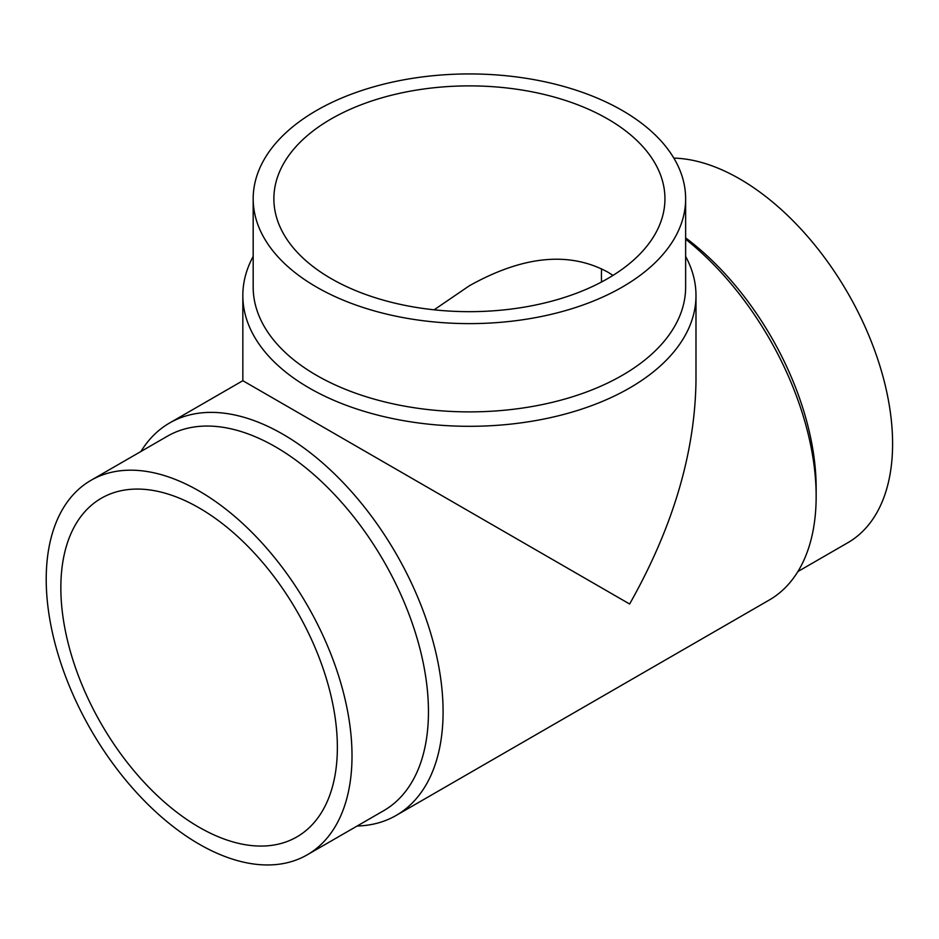 <?xml version="1.0" encoding="UTF-8"?>
<svg xmlns="http://www.w3.org/2000/svg" width="939" height="939" viewBox="0 0 939 939"><rect width="100%" height="100%" fill="white"/><g stroke="black" fill="none" stroke-linecap="round" stroke-linejoin="round"><path stroke-width="1.41" d="M199.115 507.917A195.535 112.891 60 0 1 326.842 680.223A195.535 112.891 60 0 1 296.877 836.907A195.535 112.891 60 0 1 101.342 724.016A195.535 112.891 60 0 1 101.342 498.233A195.535 112.891 60 0 1 199.115 507.917M434.135 309.811L469.406 285.738C523.046 255.772 569.128 251.206 607.674 272.04L613.026 275.385M601.57 268.824A195.535 112.891 -120 0 0 601.547 281.982M357.137 826.015A226.581 130.814 -120 0 0 396.164 815.428A226.581 130.814 -120 0 0 396.164 553.81A226.581 130.814 -120 0 0 169.583 422.996A226.581 130.814 -120 0 0 140.92 451.495M396.164 815.428L769.229 600.044A226.581 130.814 -120 0 0 816.155 496.32A226.581 130.814 -120 0 0 685.634 239.175M169.583 422.996L242.837 380.706L629.623 604.012C672.852 527.483 694.977 453.044 695.987 380.706L695.987 295.492A226.581 130.814 180 0 1 469.406 426.306A226.581 130.814 180 0 1 242.837 295.492A226.581 130.814 180 0 1 253.178 256.417M685.634 256.417A226.581 130.814 180 0 1 695.987 295.492M685.634 198.775L685.634 287.052A216.228 124.84 180 0 1 469.406 411.881A216.228 124.84 180 0 1 253.178 287.052L253.178 198.775A216.228 124.84 180 0 1 386.657 83.442A216.228 124.84 180 0 1 622.299 110.497A216.228 124.84 180 0 1 685.634 198.775A216.228 124.84 180 0 1 469.406 323.615A216.228 124.84 180 0 1 253.178 198.775M607.674 118.948A195.535 112.891 180 0 1 664.941 198.775A195.535 112.891 180 0 1 469.406 311.666A195.535 112.891 180 0 1 273.871 198.775A195.535 112.891 180 0 1 394.58 94.475A195.535 112.891 180 0 1 607.674 118.948M199.115 844.126A216.228 124.84 -120 0 0 307.217 854.83A216.228 124.84 -120 0 0 307.229 605.15A216.228 124.84 -120 0 0 91.001 480.31A216.228 124.84 -120 0 0 57.854 653.579A216.228 124.84 -120 0 0 199.115 844.126M307.217 854.83L383.675 810.697A216.228 124.84 -120 0 0 383.675 561.017A216.228 124.84 -120 0 0 167.447 436.177L91.001 480.31M816.155 496.32L816.155 487.869A216.228 124.84 -120 0 0 685.634 237.872M797.904 571.546L847.823 542.719A216.228 124.84 -120 0 0 864.549 325.622A216.228 124.84 -120 0 0 673.838 158.104M242.837 380.706L242.837 295.492"/></g></svg>
